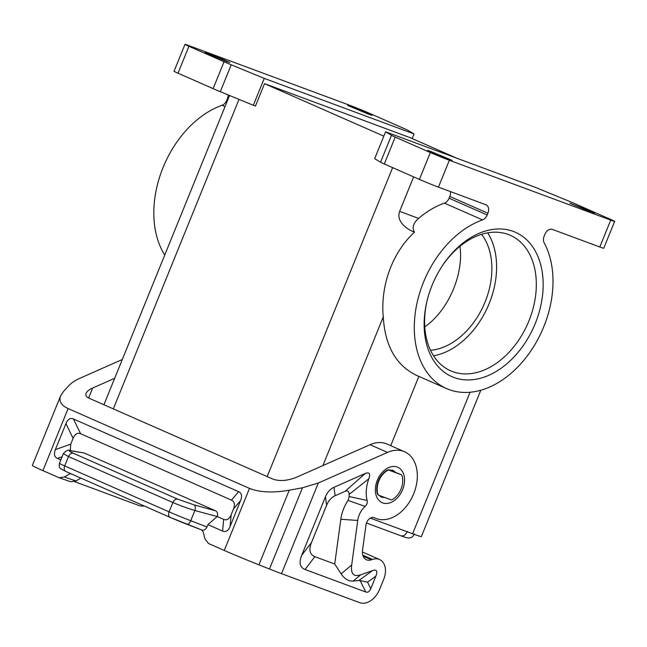 <?xml version="1.0" encoding="UTF-8"?>
<svg xmlns="http://www.w3.org/2000/svg" width="647" height="647" viewBox="0 0 647 647"><rect width="100%" height="100%" fill="white"/><g stroke="black" fill="none" stroke-linecap="round" stroke-linejoin="round"><path stroke-width="0.97" d="M614.65 221.379L603.732 248.27A14.517 0.429 -157.9 0 1 599.809 247L552.352 229.394A7.254 5.055 -66.2 0 0 544.871 234.351L544.159 236.115A7.254 5.055 113.8 0 0 544.127 242.746A91.931 64.061 -66.2 0 1 531.389 350.132A91.931 64.061 -66.2 0 1 446.616 388.596A91.931 64.061 -66.2 0 1 416.87 303.75A91.931 64.061 -66.2 0 1 482.541 219.907A7.254 5.055 113.8 0 0 487.199 214.99L487.919 213.227A7.254 5.055 113.8 0 0 486.091 204.824A7.254 5.055 113.8 0 0 485.897 204.743L438.44 187.137A14.517 0.429 22.1 0 1 419.418 179.421L384.302 163.974A14.517 0.429 22.1 0 1 380.557 162.203L374.67 158.677L385.588 131.786L535.376 187.355L568.398 200.95A14.517 0.429 22.1 0 1 575.579 203.991L610.695 219.438A14.517 0.429 -157.9 0 1 614.65 221.379A14.517 0.429 -157.9 0 1 610.728 220.117L449.358 160.254A14.517 0.429 22.1 0 1 430.336 152.538L395.22 137.083A14.517 0.429 22.1 0 1 391.475 135.32L385.588 131.786M103.924 404.755L229.548 95.489M383.817 136.145L264.55 83.657L255.452 106.068L253.333 105.283L264.251 78.392L231.222 64.797A14.517 0.429 -157.9 0 1 224.04 61.756L188.932 46.301A14.517 0.429 -157.9 0 1 184.977 44.368A14.517 0.429 -157.9 0 1 188.892 45.63L350.27 105.493A14.517 0.429 22.1 0 1 369.291 113.209L404.399 128.664A14.517 0.429 22.1 0 1 408.152 130.427L414.04 133.953L412.163 138.563M253.333 105.283L220.303 91.688A14.517 0.429 -157.9 0 1 213.122 88.639L178.014 73.192A14.517 0.429 -157.9 0 1 174.059 71.251L184.977 44.368M264.55 83.657L410.101 137.649L456.822 158.216M590.913 212.046L594.504 213.211L587.969 210.178L569.853 203.198L590.913 212.046M431.056 151.544L452.116 160.391L435.01 153.84L427.465 150.379L431.056 151.544M228.189 94.931A7.254 5.055 113.8 0 1 227.453 98.611L226.741 100.374A7.254 5.055 -66.2 0 1 222.083 105.283A91.931 64.061 -66.2 0 0 162.098 169.967A91.931 64.061 -66.2 0 0 164.726 255.015M377.961 494.357A16.935 11.8 113.8 0 1 387.731 470.312A2.418 1.682 -66.2 0 1 388.952 470.167L401.148 474.688A2.418 1.682 -66.2 0 1 401.213 474.712A2.418 1.682 -66.2 0 1 401.949 475.585A16.935 11.8 113.8 0 1 392.179 499.638A2.418 1.682 -66.2 0 1 390.958 499.783L378.762 495.262A2.418 1.682 -66.2 0 1 378.697 495.23A2.418 1.682 -66.2 0 1 377.961 494.357L378.697 495.23M430.522 350.302A67.741 47.207 113.8 0 0 483.972 304.6A67.741 47.207 113.8 0 0 481.57 234.311M487.668 232.839A74.033 51.59 -66.2 0 1 489.172 303.54A74.033 51.59 -66.2 0 1 433.555 355.801M370.294 518.118L412.608 533.759A33.87 1.003 22.1 0 0 421.367 536.581L480.786 390.254M401.148 474.688L400.687 474.486M387.731 470.312L387.302 470.126L388.467 469.762M322.902 465.573L383.267 316.909C380.404 287.3 391.427 253.284 414.492 232.192C411.848 227.784 413.215 223.191 418.593 218.395A91.931 64.061 -66.2 0 1 444.424 203.134A7.254 5.055 113.8 0 0 449.083 198.217L449.802 196.453A7.254 5.055 113.8 0 0 450.425 191.585M424.788 326.864C448.112 310.714 463.875 274.619 459.977 246.264M418.868 376.384L390.731 445.67M383.267 316.909C385.014 345.894 396.053 365.353 416.393 375.3L446.616 388.596M368.572 114.204L347.504 105.356L364.609 111.907L372.162 115.368L368.572 114.204M226.183 61.384L229.774 62.549L222.22 59.087L205.115 52.536L226.183 61.384M414.04 133.953L264.251 78.392M414.492 232.192C407.901 229.701 395.786 222.067 399.644 211.359L413.643 176.882M535.223 323.581A78.869 54.963 -66.2 0 1 453.984 377.492A78.869 54.963 -66.2 0 1 427.255 300.014A78.869 54.963 -66.2 0 1 442.281 265.868A78.869 54.963 -66.2 0 1 513.306 231.408A78.869 54.963 -66.2 0 1 535.223 323.581M441.958 266.362A74.033 51.59 -66.2 0 1 508.307 234.489A74.033 51.59 -66.2 0 1 510.281 235.298A74.033 51.59 -66.2 0 1 528.882 321.009A74.033 51.59 -66.2 0 1 452.625 371.613A74.033 51.59 -66.2 0 1 450.644 370.812A74.033 51.59 -66.2 0 1 427.392 299.448M400.509 474.405L395.285 472.294A14.517 10.117 113.8 0 0 392.624 470.288A14.517 10.117 113.8 0 0 392.438 470.207M389.906 469.924L395.285 472.294M407.335 531.462C405.677 535.02 403.485 536.444 400.744 535.724L366.453 523.011M387.302 470.126A16.935 11.8 113.8 0 0 377.533 494.171M114.665 378.301L92.65 388.038C89.108 389.64 86.916 391.411 86.067 393.336C85.331 395.325 86.269 396.926 88.865 398.123L273.099 479.201C279.682 481.384 287.292 480.818 295.938 477.502L370.052 444.707L387.521 452.39L318.324 483.01L302.456 487.781L289.241 490.216C272.783 493.014 259.536 492.399 249.483 488.388L68.105 408.572C61.166 405.37 58.675 401.116 60.64 395.802L63.851 391.031L69.342 385.191C71.785 382.628 75.367 380.29 80.099 378.18L122.299 359.506M144.152 505.946A19.353 13.49 -66.2 0 1 138.895 505.493L74.591 481.635M60.64 395.802L32.35 465.46A38.707 1.148 22.1 0 0 42.904 470.636L59.071 477.729L64.385 476.993L70.337 473.467M59.071 477.729L70.636 481.732L75.95 480.988L80.843 478.084M201.694 529.966L203.287 532.198L204.929 538.846L208.512 543.52L224.274 550.451A38.707 1.148 22.1 0 0 258.937 564.831L269.475 569.004A29.034 0.857 -157.9 0 0 281.518 573.654L359.651 602.632A19.353 13.49 -66.2 0 0 379.587 589.409L383.776 579.097A16.935 11.8 113.8 0 0 379.522 559.493A16.935 11.8 113.8 0 0 372.446 559.437L362.83 555.207M60.826 459.904L57.421 458.408L62.104 456.758M73.2 453.191C68.841 451.21 68.234 450.433 71.388 450.878L70.636 450.668C68.663 449.439 66.245 450.433 63.374 453.636L68.501 456.58C69.69 454.113 71.259 452.981 73.2 453.191L177.585 499.12L194.173 504.911C195.394 505.865 195.637 507.741 194.884 510.523L217.214 516.549L223.644 519.379C226.798 520.665 229.297 519.12 231.141 514.753L233.502 508.946C235.225 504.523 234.546 501.587 231.464 500.123L80.6 433.733L73.434 418.973C70.28 417.687 67.781 419.232 65.937 423.599L55.383 449.592C53.661 454.008 54.34 456.952 57.421 458.408M73.434 418.973L238.606 491.655C241.679 493.119 242.358 496.055 240.635 500.479L230.081 526.464L231.141 514.753M186.829 524.232L201.953 530.063C204.023 530.572 205.689 529.545 206.943 526.981L207.897 524.628L222.592 531.09C225.738 532.376 228.237 530.831 230.081 526.464M170.177 517.398L66.051 471.574A4.836 3.372 -66.2 0 1 65.921 471.517L170.307 517.454A4.836 3.372 -66.2 0 0 170.436 517.503A14.517 0.429 -157.9 0 0 186.676 524.167A4.836 2.475 -68.9 0 0 186.748 524.199A4.836 2.475 -68.9 0 0 190.744 520.73L194.884 510.523C186.829 508.024 179.494 505.356 172.878 502.517C174.067 500.05 175.636 498.918 177.585 499.12M217.077 516.67L207.897 524.628M71.388 450.878L84.15 452.981L215.734 510.879C217.538 511.963 218.039 513.847 217.214 516.549M80.6 433.733C77.446 432.455 74.955 433.991 73.103 438.359L70.749 444.174L70.256 450.611M84.15 452.981L70.636 450.668M326.63 505.242C328.539 500.608 331.377 497.438 335.146 495.731L345.158 491.299L365.264 473.458C369.38 471.881 370.569 473.653 368.839 478.756A31.452 21.917 113.8 0 0 367.116 500.454C367.633 502.727 366.962 504.717 365.102 506.415A16.935 11.8 113.8 0 0 357.751 520.447L340.823 519.274L334.725 564.03L314.854 556.655C309.743 554.592 308.619 549.877 311.49 542.518L326.63 505.242L325.433 496.831L301.672 555.344C298.801 562.704 299.917 567.419 305.028 569.481L365.781 592.021C367.876 592.725 369.534 591.625 370.771 588.713L375.867 576.162C377.816 571.083 376.74 569.206 372.623 570.549L358.81 580.545L353.278 581.063L360.678 574.819L372.623 570.549M360.678 574.819C353.634 577.14 350.642 573.865 351.685 564.985L357.751 520.447M365.264 473.458L333.949 487.32C330.18 489.019 327.342 492.189 325.433 496.831M374.112 517.616L374.467 517.778A7.254 5.055 113.8 0 0 374.289 517.697A7.254 5.055 113.8 0 0 365.976 524.984L362.546 550.193A11.614 8.096 113.8 0 0 366.493 559.792A11.614 8.096 113.8 0 0 371.346 559.825L372.446 559.437M374.467 517.778A36.289 25.29 113.8 0 0 375.341 518.19A36.289 25.29 113.8 0 0 413.101 495.157A36.289 25.29 113.8 0 0 404.569 451.76A36.289 25.29 113.8 0 0 387.521 452.39M404.569 451.76L387.1 444.068A36.289 25.29 113.8 0 0 370.052 444.707M351.685 564.985L341.139 573.881C344.576 578.976 348.62 581.37 353.278 581.063M341.139 573.881L334.725 564.03M365.781 592.021L360.169 580.602L367.553 582.179L375.867 576.162M360.169 580.602L358.81 580.545M367.116 500.454L349.186 496.54A46.535 32.431 -66.2 0 1 349.129 494.405L368.839 478.756M345.158 491.299C347.706 490.28 349.032 491.316 349.129 494.405M340.823 519.274A32.018 22.313 -66.2 0 1 348.046 500.422L349.186 496.54M365.102 506.415L348.046 500.422M113.322 408.888L238.994 99.379M231.222 64.797L220.303 91.688M224.04 61.756L213.122 88.639M188.932 46.301L178.014 73.192M227.437 100.681L226.741 100.374M227.453 98.611L228.156 98.918M378.641 495.206L378.123 494.979M380.557 162.203L391.475 135.32M388.952 470.167L388.313 469.884M449.802 196.453L487.919 213.227M449.083 198.217L487.199 214.99M384.302 163.974L395.22 137.083M419.418 179.421L430.336 152.538M444.424 203.134L482.541 219.907M438.44 187.137L449.358 160.254M399.644 211.359L418.593 218.395M267.179 476.596L392.632 167.638M412.608 533.759L470.062 392.26M225.043 106.585L222.083 105.283M610.728 220.117L599.809 247M88.607 398.01L92.65 388.038M75.95 480.988L64.385 476.993M72.545 474.437L70.111 473.596M224.274 550.451L249.483 488.388M42.904 470.636L68.105 408.572M201.953 530.063L170.307 517.454A4.836 3.372 -66.2 0 1 169.085 511.85L64.708 465.921A19.353 0.574 -157.9 0 1 59.435 463.333C58.796 468.719 60.3 467.684 60.462 468.557L65.921 471.517A4.836 3.372 -66.2 0 1 64.708 465.921L68.501 456.58L172.878 502.517L169.085 511.85A19.353 0.574 -157.9 0 0 190.744 520.73L206.943 526.981M55.383 449.592L70.749 444.174M73.103 438.359L65.937 423.599M231.464 500.123L238.606 491.655M233.502 508.946L240.635 500.479M222.592 531.09L223.644 519.379M194.173 504.911L215.734 510.879M397.234 467.045A19.353 13.49 113.8 0 0 377.298 480.276A19.353 13.49 113.8 0 0 382.676 502.897A19.353 13.49 113.8 0 0 402.612 489.666A19.353 13.49 113.8 0 0 397.234 467.045M318.324 483.01L281.518 573.654M378.867 495.157L380.929 496.864A14.517 10.117 113.8 0 0 381.318 497.017A14.517 10.117 113.8 0 0 384.642 497.438M371.346 559.825L363.193 556.234M305.028 569.481L314.854 556.655M301.672 555.344L311.49 542.518M335.146 495.731L333.949 487.32M370.771 588.713L367.553 582.179M302.456 487.781L269.475 569.004M258.937 564.831L289.241 490.216M401.213 474.712L400.598 474.445M414.509 533.815C411.419 538.757 410.918 537.107 409.713 537.875C408.306 538.28 405.37 537.584 400.922 535.797M63.374 453.636L59.435 463.333M389.049 470.078L392.624 470.288M362.417 551.964L379.522 559.493M373.845 517.535L375.341 518.19"/></g></svg>
